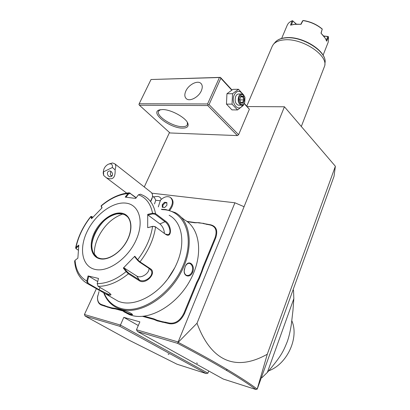 <?xml version="1.0" encoding="UTF-8"?>
<svg xmlns="http://www.w3.org/2000/svg" width="410" height="410" viewBox="0 0 410 410"><rect width="100%" height="100%" fill="white"/><g stroke="black" fill="none" stroke-linecap="round" stroke-linejoin="round"><path stroke-width="0.61" d="M247.261 106.559L284.427 106.779L335.37 166.25L334.042 176.29L257.301 388.916L255.907 389.5C249.07 384.354 239.158 377.923 226.166 370.199C213.2 362.496 197.01 353.543 177.597 343.344L137.545 331.536L223.291 379.05L255.907 389.5M257.167 389.187L267.274 354.24L335.37 166.25M267.274 354.24C237.651 370.876 211.944 363.48 197.01 323.239L284.427 106.779M151.972 193.202L234.915 202.786L177.597 343.344M197.01 323.239L178.186 342.335C197.886 352.718 214.286 361.815 227.391 369.63C240.419 377.41 250.346 383.888 257.172 389.059M234.915 202.786L244.068 206.722M84.424 314.506L85.142 316.089L129.022 340.162L177.064 364.234L206.235 373.582L207.947 373.156L120.402 325.048L84.424 314.506L96.34 288.799M206.235 373.582L119.879 326.329L123.81 317.35L138.298 325.525M177.919 341.894L136.463 329.753L139.877 321.876L123.81 317.35M195.314 222.594L198.917 222.676L194.878 222.794L195.314 222.594L186.873 221.374M198.917 222.676L210.781 224.829C216.377 226.351 218.023 230.717 215.711 237.928L203.616 267.274L199.434 278.354L197.215 282.797L184.526 313.578C180.707 321.168 175.685 324.551 169.463 323.721L157.209 320.876L153.975 319.482L142.526 316.351M115.343 308.914L112.073 308.499L111.94 307.895L115.241 308.315L115.343 308.914L122.103 310.76M112.073 308.499L101.834 305.214C98.733 304.159 97.298 301.488 97.518 297.204L97.708 295.784M161.284 199.352C160.669 197.558 159.418 196.585 157.532 196.426L153.289 196.831M169.791 210.35C173.707 205 174.096 200.844 170.96 197.881M144.269 186.97L169.489 132.502M220.319 77.49L151.023 79.509L220.406 77.372L220.846 78.274L209.054 104.611L208.095 104.765L207.773 105.565L139.415 105.226L170.001 132.968L237.375 135.587L238.605 134.7L249.377 109.26L244.304 103.346M220.406 77.372L231.957 89.928M244.155 103.592L249.377 109.26M220.846 78.274L231.711 90.077M243.883 95.238L238.512 89.277L232.916 89.354L226.94 93.746L226.458 104.109L231.947 109.88L237.533 109.936L243.386 105.411L243.596 104.309M209.054 104.611L238.605 134.7M226.458 104.109L232.06 104.13L237.533 109.936M226.94 93.746L232.552 93.7L232.06 104.13M238.512 89.277L232.552 93.7M242.607 94.182C239.701 90.133 236.918 90.359 234.253 94.859C230.369 103.11 238.743 113.022 242.628 105.016M241.362 93.992L238.866 94.013C237.544 93.936 236.493 94.741 235.704 96.422C234.494 100.942 235.381 103.868 238.359 105.201L238.897 105.206M244.591 96.463L241.89 93.987C240.573 93.91 239.522 94.715 238.733 96.406C237.523 100.937 238.405 103.873 241.377 105.216C242.725 105.308 243.791 104.494 244.58 102.772M239.46 96.724C241.48 93.649 243.314 93.885 244.97 97.447L244.724 102.459C242.576 107.973 237.011 102.008 239.46 96.724M243.191 103.202L244.601 99.912L243.519 96.314L241.013 95.991L239.758 99.333L240.685 102.91L243.191 103.202L242.566 102.602L243.74 99.866L242.843 96.868L240.926 96.622M241.013 95.991L239.758 99.333M243.519 96.314L242.843 96.868L240.819 96.878M244.601 99.912L239.922 99.871M207.773 105.565L237.375 135.587M162.437 109.547C171.047 109.347 186.632 118.065 187.975 123.733C188.713 126.695 186.827 128.156 182.327 128.115C169.986 128.207 149.891 112.827 159.147 109.998L162.437 109.547M139.415 105.226L138.939 104.488L139.19 103.75L207.562 103.961L208.095 104.765M151.023 79.509L139.19 103.75M207.562 103.961L219.381 77.628M201.31 90.846C202.755 87.402 202.545 84.855 200.685 83.199C197.23 80.155 188.528 84.798 185.832 91.04C184.315 94.556 184.541 97.155 186.499 98.841C189.943 101.772 198.66 97.119 201.31 90.846M187.355 122.38L187.36 124.799C186.642 126.116 184.9 126.741 182.122 126.68C172.395 126.731 155.59 115.748 158.593 111.105L160.387 109.685M119.879 326.329L85.142 316.089M168.079 354.035L168.976 354.476L168.079 354.035M207.947 373.156L208.782 371.009M136.463 329.753L137.545 331.536M196.595 362.917L197.497 363.362L196.595 362.917M261.6 377L262.236 377.384L261.226 378.035M292.971 290.09L293.545 290.557L293.832 298.664L267.361 372.418L262.236 377.384M293.135 289.629L293.545 290.557M293.832 298.664L292.96 310.447L291.274 324.899C290.162 331.762 288.819 337.363 287.251 341.72C283.566 350.488 282.475 354.752 267.361 372.418M291.848 320.871C299.259 337.558 287.364 364.029 268.781 370.794M194.878 222.794L187.319 221.697M198.512 222.886L203.954 223.404M202.13 271.809L201.479 271.589L202.986 267.002L215.091 237.662C217.32 230.717 215.742 226.51 210.35 225.039L203.483 223.604M201.479 271.589L198.819 278.041L199.434 278.354M162.252 322.255L162.119 321.614L169.366 323.08C175.362 323.88 180.2 320.62 183.875 313.307L196.58 282.526L198.819 278.041M162.119 321.614L157.143 320.256L157.209 320.876M144.095 316.187L153.873 318.857L157.143 320.256M115.241 308.315L120.642 309.786M111.94 307.895L107.558 306.695L107.635 307.28M99.035 291.566L97.57 296.907C97.355 301.042 98.743 303.615 101.726 304.625L107.558 306.695M123.825 311.728L129.334 314.634L131.728 315.418C150.004 320.815 177.181 304.779 190.378 279.897C203.755 255.092 200.198 228.39 184.572 219.893L181.189 217.244M122.431 310.083C127.669 311.467 131.067 312.994 132.625 314.665L130.605 314.777L127.52 313.599L120.637 309.745L122.431 310.083M103.745 292.965C106.667 300.566 111.715 305.793 118.885 308.648L121.283 309.422C139.595 314.762 167.106 298.388 180.62 273.162C194.32 248.009 190.973 221.098 175.342 212.657L165.804 209.525L161.366 209.254M192.659 272.199C190.091 278.544 182.906 276.468 184.326 269.595L185.351 266.28C188.472 258.956 195.652 264.957 192.659 272.199L192.029 271.927C190.624 274.741 188.8 275.874 186.555 275.325C185.079 274.685 184.3 273.244 184.213 271.015M104.166 293.181C107.492 301.053 113.145 306.152 121.119 308.484C140.999 314.398 171.436 293.821 183.065 265.69C194.981 237.646 185.264 212.078 165.127 209.812L161.75 209.551M164.379 283.11L167.587 279.2L174.845 267.627M105.442 293.791L87.443 283.597L86.817 281.05L88.083 275.94L98.492 278.426L97.216 283.607L98.062 286.313L108.978 292.73L110.951 294.611C110.956 295.226 110.172 295.349 108.609 294.974L105.442 293.791L118.357 301.324L120.853 302.134C134.552 306.055 154.529 296.558 167.505 279.287C171.549 273.977 174.798 268.34 177.253 262.374C185.863 241.833 181.738 221.805 169.135 215.255M97.216 283.607C106.523 283.628 116.158 279.635 126.131 271.625L123.323 268.058L134.793 256.224L137.642 259.75L139.989 261.852L150.444 268.796C157.358 272.963 145.447 285.406 139.041 280.553L128.402 273.803L126.131 271.625L126.772 271.364L124.03 267.889L136.735 276.012C140.773 278.938 149.491 273.48 148.999 268.371M165.604 234.33L155.59 226.955L152.766 226.305L147.677 227.663L147.708 214.379L152.54 213.195L155.513 213.589L165.394 221.077C171.887 224.952 172.236 238.886 165.604 234.33L155.18 226.648L152.766 226.305M138.452 194.786C145.996 197.589 150.696 203.729 152.54 213.195L152.735 213.887L155.118 214.24L155.513 213.589C153.924 205.102 150.029 199.142 143.828 195.719L140.481 194.196L138.452 194.786L135.674 198.43L125.199 197.123L127.976 193.535L129.35 192.787L136.222 197.707M155.118 214.24L165.01 221.718C169.181 224.403 172.056 233.685 167.992 234.679L165.199 234.023M147.677 227.663L152.576 226.479C150.813 237.938 145.837 249.029 137.642 259.75L137.529 260.268L139.374 261.985L149.834 268.924L151.208 270.497C154.421 276.027 144.089 283.484 139.251 279.835L128.622 273.075L126.772 271.364M110.669 294.047L108.496 294.334L99.097 289.716L88.181 283.341L87.53 281.204L88.765 276.227L97.718 281.552M78.32 250.187L76.224 248.803L76.393 247.824L78.71 246.036M76.132 248.721L75.64 247.753L76.019 247.25L76.393 247.824M101.224 205.707L102.059 207.855L91.568 218.699L90.759 216.531L91.492 216.459M87.53 281.204L86.817 281.05C79.75 277.001 75.829 270.087 75.04 260.319L77.869 258.177L78.812 245.083L76.019 247.25C78.377 236.452 83.302 226.289 90.789 216.762L91.573 216.449L92.891 217.238M126.003 197.2L128.555 193.899L127.976 193.535C119.028 194.412 110.105 198.558 101.214 205.984L101.859 208.044M128.555 193.899L130.303 193.53L136.074 197.907M95.007 269.401C107.948 272.624 127.807 258.679 136.053 240.178C144.494 221.718 139.231 204.631 126.075 203.14C113.032 201.382 95.33 214.425 87.161 231.471C78.817 248.465 81.928 266.454 95.007 269.401M147.708 214.379L148.025 215.04L152.735 213.887M148.025 215.04L159.936 223.932C162.662 226.346 164.159 229.523 164.425 233.454M134.793 256.224L134.752 256.834L137.529 260.268M123.323 268.058L124.03 267.889M88.083 275.94L88.765 276.227M75.04 260.319L74.64 261.175M92.065 218.151L91.471 216.685M126.736 216.039L124.824 214.794L121.55 213.784L116.876 213.912C107.799 216.167 100.506 222.543 95.002 233.039C91.517 240.634 90.923 247.184 93.213 252.693L97.103 257.219M122.78 214.035C112.422 217.715 104.242 225.433 98.231 237.19C95.376 243.268 94.085 249.08 94.351 254.625M132.322 314.173L130.503 314.162C127.064 312.856 124.174 311.441 121.826 309.924M185.433 266.121C186.719 263.896 188.205 263.02 189.891 263.492C192.48 265.044 193.192 267.853 192.029 271.927M185.156 266.7L184.213 270.923M168.894 210.11C173.102 204.554 173.522 200.275 170.15 197.266C167.203 195.893 163.974 196.846 160.459 200.126L158.311 206.901M154.498 203.954L155.769 200.27L160.494 200.777M152.587 196.282L154.524 197.794L155.769 200.27M162.263 204.616L162.293 207.27L164.62 207.578L166.911 205.215L166.865 202.555L164.538 202.263L162.263 204.616L162.913 205.128L162.944 207.357M166.875 202.991L165.194 202.776L162.913 205.128M164.538 202.263L165.194 202.776M150.906 201.187L152.192 198.097M150.685 201.013L152.479 197.036L152.535 194.673L151.536 192.669L114.923 163.908M103.51 171.836L103.653 175.418L103.187 173.005L103.469 170.939L103.51 171.836L112.386 167.511C112.729 164.241 111.341 163.159 108.209 164.277C105.478 165.86 103.899 168.085 103.469 170.939M109.091 163.938L112.55 162.954L114.861 163.841L115.579 164.989L115.84 166.506L115.118 169.858L112.386 167.511M103.653 175.418L106.339 177.735C112.576 180.487 115.502 177.863 115.118 169.858M111.218 176.5L111.279 176.469C114.18 175.126 111.505 169.725 108.696 171.252L108.665 171.267C105.734 172.584 108.389 178.022 111.218 176.5M110.751 171.283L110.295 174.952L112.038 175.823M269.124 53.577L272.296 46.13L273.414 44.347C275.622 41.748 279.323 40.247 284.509 39.847C301.904 38.063 327.313 54.55 324.817 65.533L301.314 126.495M246.984 105.59L269.098 53.638M249.726 99.148L250.008 98.487M252.447 92.757L252.729 92.091M255.148 86.413L255.43 85.746M257.828 80.114L258.115 79.448M260.493 73.856L260.775 73.19M263.133 67.65L263.42 66.984M265.757 61.49L266.044 60.818M268.36 55.37L268.647 54.699M293.545 24.364L301.037 24.303L295.328 24.144L290.541 25.159L292.094 20.818C289.726 21.817 288.117 23.247 287.272 25.112L281.649 38.432M301.037 24.303L302.99 20.587C310.339 21.725 316.751 24.574 322.224 29.141L320.994 33.174L325.468 38.494L326.647 41.19L328.507 37.002L328.277 42.015L323.085 55.217M323.767 35.998L328.164 36.505L328.507 37.002M326.283 40.154L327.867 36.572L328.282 36.567M323.854 36.111L327.867 36.572M324.402 36.859L320.994 33.174M322.224 29.141L321.127 33.159M300.868 24.154L302.595 20.854L303.287 20.5C310.447 21.607 316.689 24.385 322.019 28.833L322.296 29.136M292.094 20.818L292.863 21.018L291.489 24.841M292.863 21.018L296.194 24.026M292.561 20.695L296.271 23.995M239.589 99.297L240.685 102.91M240.68 102.382L242.566 102.602M226.166 370.199L227.391 369.63M206.84 224.526L207.275 224.321M210.35 225.039L210.781 224.829M215.091 237.662L215.711 237.928M202.986 267.002L203.616 267.274M196.58 282.526L197.215 282.797M183.875 313.307L184.526 313.578M169.366 323.08L169.463 323.721M165.85 322.122L165.947 322.757M153.873 318.857L153.975 319.482M104.704 305.44L104.811 306.029M101.726 304.625L101.834 305.214M128.622 273.075L128.402 273.803C117.936 282.244 107.825 286.416 98.062 286.313M155.18 226.648L155.59 226.955C153.817 238.974 148.615 250.607 139.989 261.852L139.374 261.985M165.394 221.077L165.01 221.718L159.936 223.932M150.444 268.796L149.834 268.924M139.041 280.553L139.251 279.835L136.735 276.012M108.609 294.974L108.496 294.334M98.523 290.07L99.097 289.716L100.117 287.518M88.181 283.341L87.596 283.699L84.035 281.316M75.363 263.179L75.255 261.923M130.124 193.074L130.303 193.53M99.968 258.823C108.911 260.878 122.37 251.35 128.053 238.753C133.87 226.182 130.477 214.281 121.401 213.103C112.407 211.744 99.978 220.841 94.336 232.747C88.56 244.621 90.933 256.952 99.968 258.823M127.356 216.613L124.789 214.768L121.514 213.759C102.474 209.71 80.35 251.258 98.564 257.972L100.312 258.531M130.605 314.777L130.503 314.162M286.241 37.674C281.204 38.048 277.519 39.575 275.182 42.266C277.339 39.729 280.932 38.263 285.965 37.863C302.836 36.1 327.421 52.08 325.007 62.802L324.817 65.533M238.359 105.201L241.377 105.216M200.685 83.199L201.418 83.963M160.356 109.69L159.147 109.998M187.411 122.544L187.975 123.733M97.518 297.204L97.57 296.907M118.885 308.648L120.637 309.745M127.52 313.599L129.334 314.634M110.951 294.611L110.756 294.165M75.809 248.424L76.229 248.808M90.733 216.562C83.092 226.258 78.059 236.642 75.65 247.717M101.183 205.866L101.183 206.496M101.255 205.682C110.316 198.061 119.582 193.771 129.042 192.808M150.542 269.529L151.208 270.497M74.635 261.057C75.373 271.456 79.637 278.964 87.432 283.592M98.564 257.972L100.368 258.531M124.824 214.794L124.789 214.768C131.677 217.961 132.927 229.872 126.685 241.203C120.555 252.555 108.368 260.35 100.455 258.551M116.876 213.912L120.54 213.682M189.097 263.338L189.891 263.492M106.339 177.735L126.654 193.089M110.792 175.311L111.807 176.09M325.007 62.802C327.231 51.46 303.092 36.054 286.303 37.669M275.182 42.266L273.414 44.347M246.789 106.046L247.266 104.929"/></g></svg>
